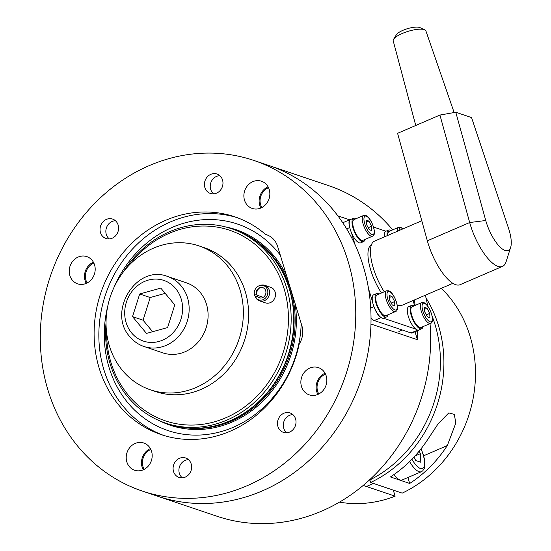 <?xml version="1.0" encoding="UTF-8"?>
<svg xmlns="http://www.w3.org/2000/svg" width="551" height="551" viewBox="0 0 551 551"><rect width="100%" height="100%" fill="white"/><g stroke="black" fill="none" stroke-linecap="round" stroke-linejoin="round"><path stroke-width="0.83" d="M106.57 332.329A100.578 89.772 -71.4 0 0 225.71 417.823A100.578 89.772 -71.4 0 0 283.951 288.242A100.578 89.772 -71.4 0 0 169.295 233.28A100.578 89.772 -71.4 0 0 129.237 265.1M123.1 272.284A102.631 91.604 108.6 0 1 169.591 231.695A102.631 91.604 108.6 0 1 231.165 228.596A102.631 91.604 108.6 0 1 291.142 321.178A102.631 91.604 108.6 0 1 227.164 420A102.631 91.604 108.6 0 1 165.589 423.099A102.631 91.604 108.6 0 1 106.033 322.893M231.165 228.596L233.796 229.485A102.631 91.604 108.6 0 1 274.846 259.81A102.631 91.604 108.6 0 1 229.795 420.888A102.631 91.604 108.6 0 1 219.25 424.704A102.631 91.604 108.6 0 1 168.22 423.988L165.589 423.099M256.132 298.284A8.21 7.328 -71.4 0 0 256.256 298.456A8.21 7.328 -71.4 0 0 259.535 300.88L265.451 302.871A8.21 7.328 -71.4 0 0 270.376 302.623A8.21 7.328 -71.4 0 0 275.493 294.716A8.21 7.328 -71.4 0 0 270.693 287.312L264.783 285.322A8.21 7.328 -71.4 0 0 260.699 285.26L259.721 285.549A7.514 6.708 -71.4 0 0 254.576 295.467L255.12 296.197L256.828 296.775M301.204 323.533A108.94 97.238 108.6 0 1 233.321 427.266A108.94 97.238 108.6 0 1 134.651 410.137A108.94 97.238 108.6 0 1 107.893 305.578M114.091 287.188A108.94 97.238 108.6 0 1 172.208 227.384A108.94 97.238 108.6 0 1 280.301 255.161M163.681 435.414A114.945 102.596 108.6 0 1 98.904 331.172A114.945 102.596 108.6 0 1 170.528 221.874A114.945 102.596 108.6 0 1 237.109 217.638M318.795 393.986A13.341 11.908 108.6 0 1 325.365 374.15A13.341 11.908 108.6 0 1 325.503 374.095M144.142 469.369A13.341 11.908 108.6 0 1 150.719 449.533A13.341 11.908 108.6 0 1 150.85 449.478M261.801 207.575A13.341 11.908 108.6 0 1 268.378 187.739A13.341 11.908 108.6 0 1 268.509 187.677M87.148 282.959A13.341 11.908 108.6 0 1 93.725 263.116A13.341 11.908 108.6 0 1 93.856 263.061M142.289 491.058A174.474 155.726 -71.4 0 0 246.965 485.789A174.474 155.726 -71.4 0 0 355.726 317.789A174.474 155.726 -71.4 0 0 253.77 160.403A174.474 155.726 -71.4 0 0 149.094 165.672A174.474 155.726 -71.4 0 0 40.326 333.665A174.474 155.726 -71.4 0 0 142.289 491.058L157.552 496.203A174.474 155.726 -71.4 0 0 262.221 490.934A174.474 155.726 108.6 0 1 157.552 496.203L217.19 516.308A174.474 155.726 -71.4 0 0 321.867 511.039A174.474 155.726 -71.4 0 0 430.028 323.602M427.707 306.08A123.155 109.924 -71.4 0 1 427.728 306.129A174.474 155.726 -71.4 0 0 425.365 295.212M392.691 229.863A174.474 155.726 -71.4 0 0 328.671 185.653L269.033 165.548A174.474 155.726 108.6 0 1 370.988 322.934A174.474 155.726 108.6 0 1 262.221 490.934A174.474 155.726 -71.4 0 0 370.961 324.043L417.444 339.712A174.474 155.726 108.6 0 0 417.472 330.71M349.589 219.815L337.894 215.868A174.474 155.726 -71.4 0 0 269.033 165.548L253.77 160.403M414.242 300.013A174.474 155.726 108.6 0 1 415.192 305.412M415.02 331.771L417.444 339.712M210.819 174.323A10.262 9.16 -71.4 0 0 204.421 184.206A10.262 9.16 -71.4 0 0 210.42 193.463A10.262 9.16 -71.4 0 0 216.577 193.153A10.262 9.16 -71.4 0 0 222.976 183.269A10.262 9.16 -71.4 0 0 216.977 174.013A10.262 9.16 -71.4 0 0 210.819 174.323M106.433 219.381A10.262 9.16 -71.4 0 0 100.034 229.257A10.262 9.16 -71.4 0 0 106.033 238.521A10.262 9.16 -71.4 0 0 112.19 238.211A10.262 9.16 -71.4 0 0 118.589 228.328A10.262 9.16 -71.4 0 0 112.59 219.071A10.262 9.16 -71.4 0 0 106.433 219.381M179.481 458.301A10.262 9.16 -71.4 0 0 173.083 468.185A10.262 9.16 -71.4 0 0 179.082 477.442A10.262 9.16 -71.4 0 0 185.239 477.132A10.262 9.16 -71.4 0 0 191.638 467.255A10.262 9.16 -71.4 0 0 185.639 457.991A10.262 9.16 -71.4 0 0 179.481 458.301M283.868 413.25A10.262 9.16 -71.4 0 0 277.47 423.134A10.262 9.16 -71.4 0 0 283.462 432.39A10.262 9.16 -71.4 0 0 289.619 432.08A10.262 9.16 -71.4 0 0 296.018 422.197A10.262 9.16 -71.4 0 0 290.026 412.94A10.262 9.16 -71.4 0 0 283.868 413.25M78.18 257.035A14.367 12.825 -71.4 0 0 69.219 270.865A14.367 12.825 -71.4 0 0 77.615 283.827A14.367 12.825 -71.4 0 0 86.238 283.393A14.367 12.825 -71.4 0 0 95.192 269.563A14.367 12.825 -71.4 0 0 86.796 256.601A14.367 12.825 -71.4 0 0 78.18 257.035M93.408 262.193A14.367 12.825 -71.4 0 0 86.266 283.386M252.826 181.651A14.367 12.825 -71.4 0 0 243.873 195.488A14.367 12.825 -71.4 0 0 252.268 208.443A14.367 12.825 -71.4 0 0 260.885 208.009A14.367 12.825 -71.4 0 0 269.845 194.179A14.367 12.825 -71.4 0 0 261.45 181.217A14.367 12.825 -71.4 0 0 252.826 181.651M268.061 186.81A14.367 12.825 -71.4 0 0 260.912 208.002M135.167 443.445A14.367 12.825 -71.4 0 0 126.213 457.282A14.367 12.825 -71.4 0 0 134.609 470.244A14.367 12.825 -71.4 0 0 143.232 469.81A14.367 12.825 -71.4 0 0 152.186 455.973A14.367 12.825 -71.4 0 0 143.79 443.011A14.367 12.825 -71.4 0 0 135.167 443.445M150.402 448.604A14.367 12.825 -71.4 0 0 143.26 469.796M309.82 368.061A14.367 12.825 -71.4 0 0 300.86 381.898A14.367 12.825 -71.4 0 0 309.256 394.86A14.367 12.825 -71.4 0 0 317.879 394.426A14.367 12.825 -71.4 0 0 326.839 380.589A14.367 12.825 -71.4 0 0 318.437 367.627A14.367 12.825 -71.4 0 0 309.82 368.061M325.049 373.22A14.367 12.825 -71.4 0 0 317.906 394.413M265.644 234.464A114.945 102.596 -71.4 0 0 234.754 216.805A114.945 102.596 -71.4 0 0 165.789 220.276A114.945 102.596 -71.4 0 0 94.131 330.958A114.945 102.596 -71.4 0 0 161.305 434.649A114.945 102.596 -71.4 0 0 230.27 431.178A114.945 102.596 -71.4 0 0 299.179 344.148A20.525 18.321 -71.4 0 0 301.858 325.675L277.676 246.586A20.525 18.321 -71.4 0 0 266.594 234.754A20.525 18.321 -71.4 0 0 265.644 234.464L267.524 235.098M355.918 218.768A12.728 4.477 66.7 0 0 353.453 218.265L350.629 219.484A12.728 4.477 66.7 0 0 352.123 234.182A12.728 4.477 66.7 0 0 360.712 242.853L363.536 241.634A12.728 4.477 66.7 0 0 364.865 239.499M353.453 218.265A12.728 4.477 66.7 0 0 354.947 232.963A12.728 4.477 66.7 0 0 363.536 241.634M363.55 215.475L354.017 219.587A11.289 3.967 66.7 0 0 354.21 229.925A11.289 3.967 66.7 0 0 361.663 240.312A11.289 3.967 66.7 0 0 362.964 240.319L372.497 236.207A11.289 3.967 -113.3 0 1 371.188 236.2A11.289 3.967 -113.3 0 1 363.736 225.814A11.289 3.967 -113.3 0 1 363.55 215.475L365.595 215.448C371.181 216.977 377.745 234.933 372.497 236.207M368.901 221.068L366.353 220.207L366.525 224.526L369.253 229.698L371.808 230.559L371.629 226.241L368.901 221.068L366.429 222.136M368.213 227.721L371.629 226.241M390.996 230.594A12.728 4.477 66.7 0 0 388.531 230.098L385.707 231.317A12.728 4.477 66.7 0 0 384.371 236.896M388.531 230.098A12.728 4.477 66.7 0 0 387.195 235.676M378.943 294.089A12.728 4.477 66.7 0 0 376.478 293.587L373.654 294.806A12.728 4.477 66.7 0 0 375.155 309.504A12.728 4.477 66.7 0 0 383.744 318.175L386.568 316.956A12.728 4.477 66.7 0 0 387.89 314.821M376.478 293.587A12.728 4.477 66.7 0 0 377.979 308.284A12.728 4.477 66.7 0 0 386.568 316.956M414.028 305.922A12.728 4.477 66.7 0 0 411.563 305.419L408.739 306.638A12.728 4.477 66.7 0 0 410.233 321.329A12.728 4.477 66.7 0 0 418.822 330.008L421.646 328.789A12.728 4.477 66.7 0 0 422.975 326.647M411.563 305.419A12.728 4.477 66.7 0 0 413.057 320.11A12.728 4.477 66.7 0 0 421.646 328.789M397.354 231.289A11.289 3.967 -113.3 0 1 398.628 227.301L389.102 231.413A11.289 3.967 66.7 0 0 387.828 235.401M386.575 290.797L377.049 294.909A11.289 3.967 66.7 0 0 377.235 305.247A11.289 3.967 66.7 0 0 384.688 315.633A11.289 3.967 66.7 0 0 385.996 315.64L395.522 311.529A11.289 3.967 -113.3 0 1 394.213 311.522A11.289 3.967 -113.3 0 1 386.768 301.135A11.289 3.967 -113.3 0 1 386.575 290.797L388.62 290.77C394.206 292.299 400.77 310.254 395.522 311.529M391.933 296.39L389.378 295.529L389.557 299.847L392.284 305.02L394.833 305.881L394.661 301.562L391.933 296.39L389.461 297.457M391.238 303.043L394.661 301.562M421.66 302.623L412.127 306.735A11.289 3.967 66.7 0 0 412.32 317.073A11.289 3.967 66.7 0 0 419.772 327.459A11.289 3.967 66.7 0 0 421.081 327.466L430.607 323.354A11.289 3.967 -113.3 0 1 429.298 323.347A11.289 3.967 -113.3 0 1 421.846 312.961A11.289 3.967 -113.3 0 1 421.66 302.623L423.705 302.595C429.291 304.131 435.855 322.08 430.607 323.354M427.018 308.216L424.463 307.355L424.635 311.673L427.362 316.846L429.918 317.707L429.739 313.395L427.018 308.216L424.539 309.283M426.322 314.869L429.739 313.395M381.506 292.987A32.84 11.543 -113.3 0 1 370.692 270.018A32.84 11.543 -113.3 0 1 371.429 244.727M418.76 330.028A10.262 3.609 66.7 0 0 419.304 329.925A10.262 3.609 66.7 0 0 419.745 329.608M414.627 305.66L413.057 300.522M385.907 231.227L373.537 227.06M350.684 219.463A10.262 3.609 66.7 0 0 350.154 219.567A10.262 3.609 66.7 0 0 349.437 226.062M351.311 232.336L355.12 244.809M368.543 288.71L372.538 301.776M374.515 308.092A10.262 3.609 66.7 0 0 380.555 317.149M383.524 318.251L415.867 329.154M371.03 317.789A10.262 3.609 66.7 0 0 374.219 320.544L411.053 332.962A10.262 3.609 66.7 0 0 412.244 332.969L419.304 329.925M350.154 219.567L343.094 222.618A10.262 3.609 66.7 0 0 342.798 222.79M286.775 432.797A10.042 8.961 108.6 0 1 283.414 423.519A10.042 8.961 108.6 0 1 289.544 415.351A10.042 8.961 108.6 0 1 292.905 414.621M182.395 477.848A10.042 8.961 108.6 0 1 179.034 468.577A10.042 8.961 108.6 0 1 185.157 460.402A10.042 8.961 108.6 0 1 188.518 459.679M109.346 238.92A10.042 8.961 108.6 0 1 105.985 229.65A10.042 8.961 108.6 0 1 112.108 221.474A10.042 8.961 108.6 0 1 115.476 220.751M213.726 193.869A10.042 8.961 108.6 0 1 210.372 184.592A10.042 8.961 108.6 0 1 216.495 176.423A10.042 8.961 108.6 0 1 219.856 175.693M426.026 297.953A123.155 109.924 108.6 0 1 370.623 482.483L402.196 493.131A123.155 109.924 -71.4 0 0 441.351 288.311M423.643 455.78L447.302 445.566L455.829 423.085L454.313 414.386L448.789 412.919L438.279 423.581L428.01 439.064A123.155 109.924 -71.4 0 1 390.411 476.946L409.703 483.454L407.892 477.517M447.302 445.566A123.155 109.924 108.6 0 1 409.703 483.454M369.852 479.969L370.623 482.483M368.922 480.431A123.155 109.924 -71.4 0 0 432.156 316.205M339.45 502.147A123.155 109.924 -71.4 0 0 395.136 496.175L363.219 485.417M393.29 490.128L395.136 496.175M393.793 474.673A20.525 7.218 66.7 0 0 399.964 479.9A20.525 7.218 66.7 0 0 402.34 479.914L421.398 471.69A20.525 7.218 -113.3 0 1 419.022 471.67A20.525 7.218 -113.3 0 1 409.593 461.586M413.939 457.13L415.729 460.526L420.812 462.241L420.461 453.645L419.153 451.159M414.958 456.021L420.461 453.645M439.925 115.042L397.588 133.321L427.335 240.801A38.997 13.713 66.7 0 0 428.044 243.239A38.997 13.713 66.7 0 0 460.168 284.66L502.505 266.388A38.997 13.713 66.7 0 0 506.1 261.725L510.674 247.323A26.682 9.381 -113.3 0 1 499.557 246.524A26.682 9.381 -113.3 0 1 486.237 222.163A26.682 9.381 -113.3 0 1 485.748 220.503L455.787 112.252L439.925 115.042L469.679 222.528A38.997 13.713 66.7 0 0 470.389 224.96A38.997 13.713 66.7 0 0 502.505 266.388M455.787 112.252L471.553 117.57L508.497 228.169A26.682 9.381 -113.3 0 1 509.041 229.857A26.682 9.381 -113.3 0 1 510.674 247.323M421.784 220.744L374.425 241.186A34.892 12.267 66.7 0 0 373.344 268.192A34.892 12.267 66.7 0 0 384.288 291.782M397.175 304.896A34.892 12.267 66.7 0 0 402.085 305.261L452.915 283.317M415.75 125.483L393.221 40.891A17.088 4.821 -17 0 1 393.579 39.293A17.088 4.821 -17 0 1 402.271 33.48A17.088 4.821 -17 0 1 424.704 29.782A17.088 4.821 -17 0 1 425.895 30.904L454.141 112.542M424.704 29.782L419.793 27.55A12.838 3.623 163 0 0 402.939 30.333A12.838 3.623 163 0 0 396.403 34.699L393.579 39.293M200.089 292.25A36.945 32.977 -71.4 0 0 186.5 282.856L167.559 276.464A36.945 32.977 108.6 0 1 181.148 285.866A36.945 32.977 108.6 0 1 183.09 330.386A36.945 32.977 108.6 0 1 143.949 346.489L162.896 352.874A36.945 32.977 -71.4 0 0 202.031 336.771A36.945 32.977 -71.4 0 0 200.089 292.25M174.77 304.896L160.816 288.111L139.692 293.986L132.529 316.639L146.483 333.417L167.607 327.549L174.77 304.896M165.19 293.373L150.216 297.533L143.053 320.186L152.634 331.709M143.053 320.186L132.529 316.639M150.216 297.533L139.692 293.986M150.437 389.826L155.699 391.603A75.948 67.787 -71.4 0 0 236.145 358.501A75.948 67.787 -71.4 0 0 232.157 266.994A75.948 67.787 -71.4 0 0 204.221 247.674L198.959 245.898A75.948 67.787 -71.4 0 0 118.513 278.999A75.948 67.787 -71.4 0 0 122.501 370.506A75.948 67.787 -71.4 0 0 150.437 389.826A75.948 67.787 -71.4 0 0 230.883 356.731A75.948 67.787 -71.4 0 0 226.895 265.217A75.948 67.787 -71.4 0 0 198.959 245.898M259.721 285.549A7.514 6.708 -71.4 0 1 267.104 288.889A7.514 6.708 -71.4 0 1 264.673 298.732A7.514 6.708 -71.4 0 1 255.643 297.63A7.514 6.708 -71.4 0 1 255.595 297.554L257.338 296.452A5.393 4.814 -71.4 0 0 263.764 296.948A5.393 4.814 -71.4 0 0 265.396 289.971A5.393 4.814 -71.4 0 0 260.1 287.581A5.393 4.814 -71.4 0 0 256.325 294.365L256.911 295.171L263.254 297.313M259.535 300.88A8.21 7.328 -71.4 0 0 267.696 298.084A8.21 7.328 -71.4 0 0 268.764 288.91A8.21 7.328 -71.4 0 0 264.783 285.322M254.576 295.467L256.325 294.365M258.15 297.223L260.644 298.063M260.217 298.036L258.509 297.457M260.623 287.457A6.157 5.496 -71.4 0 0 256.911 295.171M251.111 237.681A102.217 91.239 108.6 0 1 294.544 332.246A102.217 91.239 108.6 0 1 231.434 421.102A102.217 91.239 108.6 0 1 186.961 427.941M295.047 303.401A103.154 92.072 108.6 0 1 232.047 422.08A103.154 92.072 108.6 0 1 159.866 420.93M272.704 257.014A102.217 91.239 108.6 0 1 230.38 420.744A102.217 91.239 108.6 0 1 215.854 425.627M274.846 259.81L275.183 260.265A102.245 91.259 108.6 0 1 230.297 420.744A102.245 91.259 108.6 0 1 219.794 424.545L219.25 424.704M225.297 226.86A103.154 92.072 108.6 0 1 286.596 275.762M366.257 216.157A10.056 3.533 66.7 0 0 364.783 223.933A10.056 3.533 66.7 0 0 371.897 234.609A10.056 3.533 66.7 0 0 373.378 226.833A10.056 3.533 66.7 0 0 366.257 216.157M402.85 228.92A10.056 3.533 66.7 0 0 401.342 227.983A10.056 3.533 66.7 0 0 399.027 230.566M389.288 291.479A10.056 3.533 66.7 0 0 387.808 299.255A10.056 3.533 66.7 0 0 394.929 309.931A10.056 3.533 66.7 0 0 396.403 302.155A10.056 3.533 66.7 0 0 389.288 291.479M424.366 303.305A10.056 3.533 66.7 0 0 422.892 311.088A10.056 3.533 66.7 0 0 430.007 321.763A10.056 3.533 66.7 0 0 431.488 313.98A10.056 3.533 66.7 0 0 424.366 303.305M417.706 330.09L411.053 332.962M381.113 317.569L374.219 320.544M373.936 306.638L370.706 308.03M349.747 227.549L346.669 228.879M411.928 459.245A18.066 6.35 66.7 0 0 420.447 468.502A18.066 6.35 66.7 0 0 420.978 448.893M427.335 240.801L469.679 222.528L485.748 220.503M175.659 288.572A32.02 28.583 -71.4 0 0 134.837 288.152A32.02 28.583 -71.4 0 0 131.641 332.962A32.02 28.583 -71.4 0 0 172.456 333.383A32.02 28.583 -71.4 0 0 175.659 288.572M398.628 227.301L400.673 227.274L403.029 228.844M398.862 331.468L402.264 329.994M421.398 471.69L422.713 470.836L424.256 468.508L424.952 464.507L424.559 459.81L423.34 454.74L421.088 448.748M366.394 486.485L373.447 483.441M167.559 276.464C136.379 263.977 106.798 312.059 129.96 336.819C133.776 341.372 138.439 344.595 143.949 346.489M255.643 297.63L256.256 298.456"/></g></svg>

